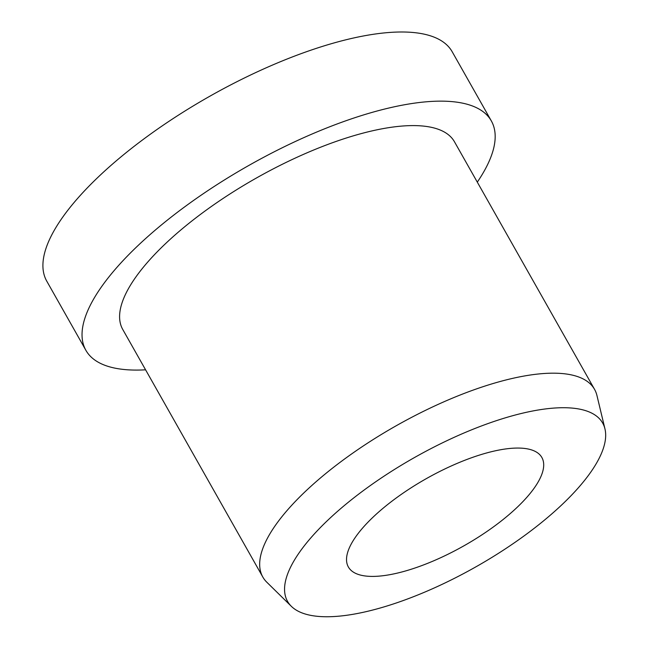 <?xml version="1.0" encoding="UTF-8"?>
<svg xmlns="http://www.w3.org/2000/svg" width="648" height="648" viewBox="0 0 648 648"><rect width="100%" height="100%" fill="white"/><g stroke="black" fill="none" stroke-linecap="round" stroke-linejoin="round"><path stroke-width="0.97" d="M534.381 487.855A111.164 38.491 -29.5 0 1 433.067 561.087A111.164 38.491 -29.5 0 1 348.365 566.976A111.164 38.491 -29.5 0 1 355.849 536.617A111.164 38.491 -29.5 0 1 457.156 463.385A111.164 38.491 -29.5 0 1 541.866 457.496A111.164 38.491 -29.5 0 1 534.381 487.855M145.581 369.814A232.916 80.652 -29.5 0 1 85.884 350.309A232.916 80.652 -29.5 0 1 101.574 286.7A232.916 80.652 -29.5 0 1 313.851 133.253A232.916 80.652 -29.5 0 1 491.33 120.917A232.916 80.652 -29.5 0 1 477.301 182.129M85.884 350.309L46.761 281.151A232.916 80.652 -29.5 0 1 62.443 217.542A232.916 80.652 -29.5 0 1 274.72 64.103A232.916 80.652 -29.5 0 1 452.199 51.767L491.33 120.917M291.373 606.342L266.855 582.26A190.569 65.983 -29.5 0 1 262.821 577.044A190.569 65.983 -29.5 0 1 275.659 525.001A190.569 65.983 -29.5 0 1 449.339 399.452A190.569 65.983 -29.5 0 1 594.548 389.359A190.569 65.983 -29.5 0 1 596.946 395.499L604.965 428.919A181.035 62.686 -29.5 0 1 590.49 472.53A181.035 62.686 -29.5 0 1 433.407 588.344A181.035 62.686 -29.5 0 1 291.373 606.342A181.035 62.686 -29.5 0 1 299.741 551.942A181.035 62.686 -29.5 0 1 472.595 429.422A181.035 62.686 -29.5 0 1 604.965 428.919M262.821 577.044L122.747 329.451A190.569 65.983 -29.5 0 1 135.578 277.409A190.569 65.983 -29.5 0 1 309.258 151.867A190.569 65.983 -29.5 0 1 454.467 141.774L594.548 389.359"/></g></svg>
